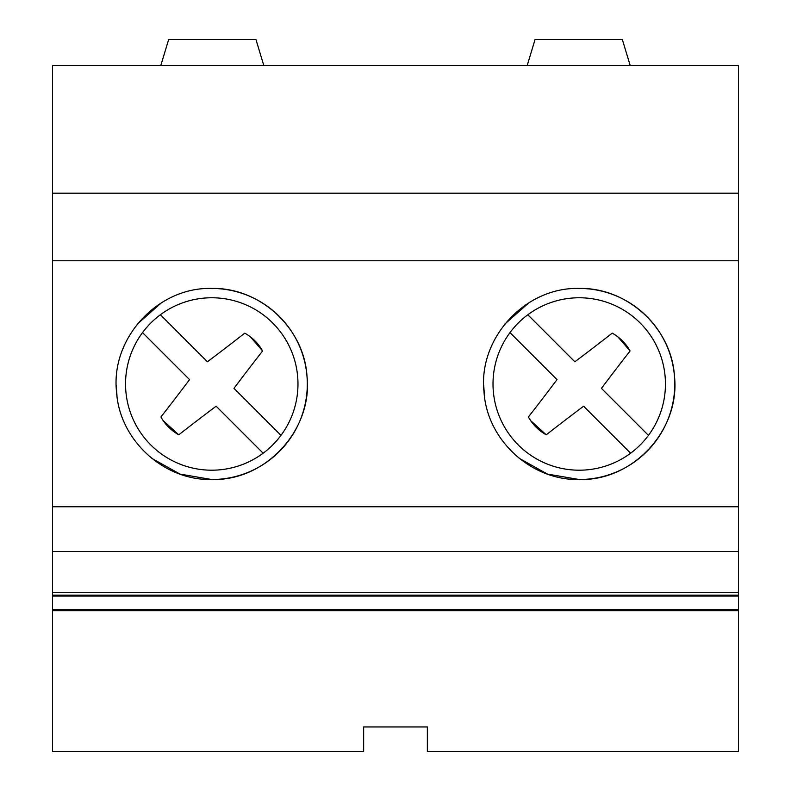 <?xml version="1.0" encoding="UTF-8"?>
<svg xmlns="http://www.w3.org/2000/svg" width="791" height="791" viewBox="0 0 791 791"><rect width="100%" height="100%" fill="white"/><g stroke="black" fill="none" stroke-linecap="round" stroke-linejoin="round"><path stroke-width="1.19" d="M52.532 595.188L52.532 751.45L363.652 751.45L363.652 726.949L427.348 726.949L427.348 751.45L738.468 751.45L738.468 592.291L52.532 592.291L52.532 595.188L738.468 595.188M52.532 193.182L738.468 193.182L738.468 65.505L52.532 65.505L52.532 592.291M52.532 610.731L738.468 610.731M52.532 609.634L738.468 609.634M52.532 596.058L738.468 596.058M52.532 551.465L738.468 551.465L738.468 592.291M52.532 506.764L738.468 506.764L738.468 260.783L52.532 260.783M738.468 551.465L738.468 506.764M519.272 458.365L547.441 474.076L579.239 479.524C531.038 480.612 486.9 439.964 484.013 391.842C478.021 338.202 525.254 286.876 579.239 288.438C627.431 287.351 671.579 327.998 674.456 376.111C680.448 429.76 633.215 481.076 579.239 479.524A95.543 95.543 0 0 0 674.772 383.981A95.543 95.543 0 0 0 579.239 288.438M151.803 458.365L179.972 474.076L211.761 479.524C163.569 480.612 119.421 439.964 116.544 391.842C110.552 338.202 157.785 286.876 211.761 288.438C259.962 287.351 304.1 327.998 306.987 376.111C312.979 429.76 265.746 481.076 211.761 479.524A95.543 95.543 0 0 0 307.304 383.981A95.543 95.543 0 0 0 211.761 288.438M738.468 193.182L738.468 260.783M263.798 65.505L255.958 39.55L168.651 39.55L160.8 65.505M161.483 302.735L137.298 324.122M124.424 345.252L123.109 348.366M116.228 385.138L117.009 396.172M527.202 65.505L535.042 39.55L622.349 39.55L630.2 65.505M528.952 302.735L504.767 324.122M491.893 345.252L490.578 348.366M483.697 385.138L484.478 396.172M125.542 383.981A86.219 86.219 0 0 0 280.993 435.366A86.219 86.219 0 0 0 160.375 314.749A86.219 86.219 0 0 0 125.542 383.981M142.538 332.596L189.553 379.611A2365.535 2365.535 0 0 1 160.919 416.976C165.141 424.49 171.083 430.442 178.766 434.823A2365.535 2365.535 0 0 1 216.141 406.198L263.156 453.213M160.375 314.749L207.4 361.774A2268.42 2268.42 0 0 0 244.765 333.14C252.448 337.52 258.4 343.472 262.602 350.977A2363.172 2363.172 0 0 0 233.978 388.351L280.993 435.366M250.539 336.996L262.602 350.977L256.818 358.412M243.658 375.547L233.978 388.351M178.766 434.823L163.46 420.901M493.011 383.981A86.219 86.219 0 0 0 648.462 435.366A86.219 86.219 0 0 0 527.844 314.749A86.219 86.219 0 0 0 493.011 383.981M510.007 332.596L557.022 379.611A2365.535 2365.535 0 0 1 528.398 416.976C532.61 424.49 538.552 430.442 546.235 434.823A2365.535 2365.535 0 0 1 583.61 406.198L630.625 453.213M527.844 314.749L574.869 361.774A2268.42 2268.42 0 0 0 612.234 333.14C619.917 337.52 625.869 343.472 630.081 350.977A2363.172 2363.172 0 0 0 601.447 388.351L648.462 435.366M618.008 336.996L630.081 350.977L624.287 358.412M611.127 375.547L601.447 388.351M546.235 434.823L530.929 420.901"/></g></svg>
